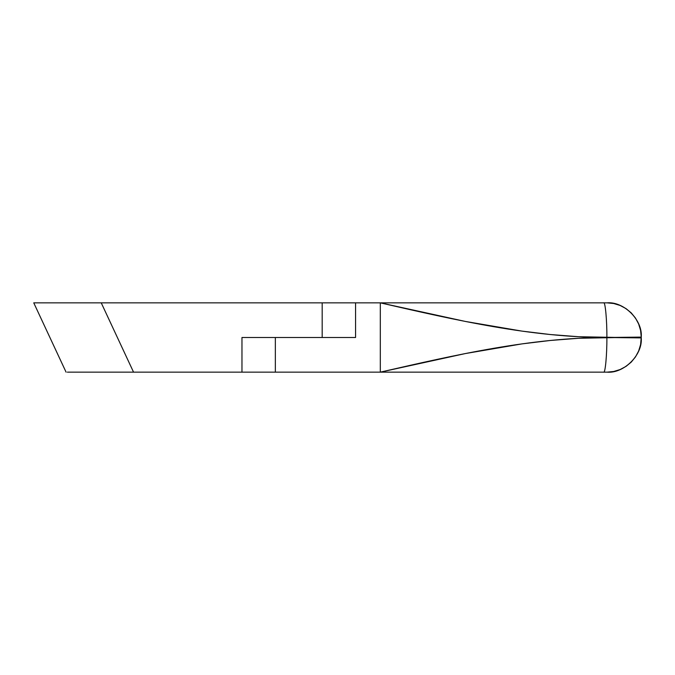 <?xml version="1.0" encoding="UTF-8"?>
<svg xmlns="http://www.w3.org/2000/svg" width="675" height="675" viewBox="0 0 675 675"><rect width="100%" height="100%" fill="white"/><g stroke="black" fill="none" stroke-linecap="round" stroke-linejoin="round"><path stroke-width="1.01" d="M67.365 372.153L133.549 372.153L101.233 302.847L322.186 302.847L33.75 302.847L66.074 372.153L33.75 302.847L101.233 302.847L133.549 372.153L126.934 372.153L607.002 372.153C623.945 373.688 642.777 354.856 641.25 337.905L641.25 337.095L578.551 338.276L550.235 340.478L521.91 343.896L465.269 353.573L380.312 372.153L380.312 302.847L465.269 321.427L521.91 331.104L550.235 334.522L578.551 336.724L641.25 337.905L640.592 344.587L638.643 351.017L635.479 356.932L631.218 362.129L626.029 366.382L620.106 369.546L613.685 371.495L607.002 372.153C623.945 373.688 642.777 354.856 641.25 337.905L606.876 337.5C607.019 354.645 605.239 373.705 603.636 372.153L607.002 372.153M133.549 372.153L275.341 372.153L275.341 337.5L355.565 337.5L355.565 302.847L380.312 302.847L355.565 302.847L355.565 337.5L275.341 337.5L275.341 372.153L380.312 372.153L380.312 302.847L607.002 302.847L613.685 303.505L620.106 305.454L626.029 308.618L631.218 312.871L635.479 318.068L638.643 323.983L640.592 330.413L641.25 337.095L640.592 344.587M51.427 302.847L49.292 302.847M56.042 302.847L57.653 302.847L56.042 302.847M607.002 302.847L603.636 302.847C605.239 301.295 607.019 320.355 606.876 337.5C531.352 337.5 455.827 354.831 380.312 372.153L603.636 372.153C605.239 373.705 607.019 354.645 606.876 337.5L641.25 337.095C642.777 320.144 623.945 301.312 607.002 302.847C623.945 301.312 642.777 320.144 641.25 337.095M603.636 302.847L380.312 302.847C455.827 320.169 531.352 337.5 606.876 337.5C607.019 320.355 605.239 301.295 603.636 302.847M355.565 302.847L322.186 302.847L322.186 337.5L241.971 337.5L241.971 372.153L241.971 337.5L322.186 337.5L322.186 302.847L356.231 302.847M626.029 308.618L631.218 312.871L635.479 318.068L638.643 323.983L640.592 330.413M638.643 351.017L635.479 356.932M631.218 362.129L626.029 366.382M120.386 372.153L126.934 372.153M85.835 372.153L107.73 372.153M46.398 302.847L47.824 302.847M72.191 302.847L64.336 302.847M58.987 302.847L57.653 302.847"/></g></svg>
